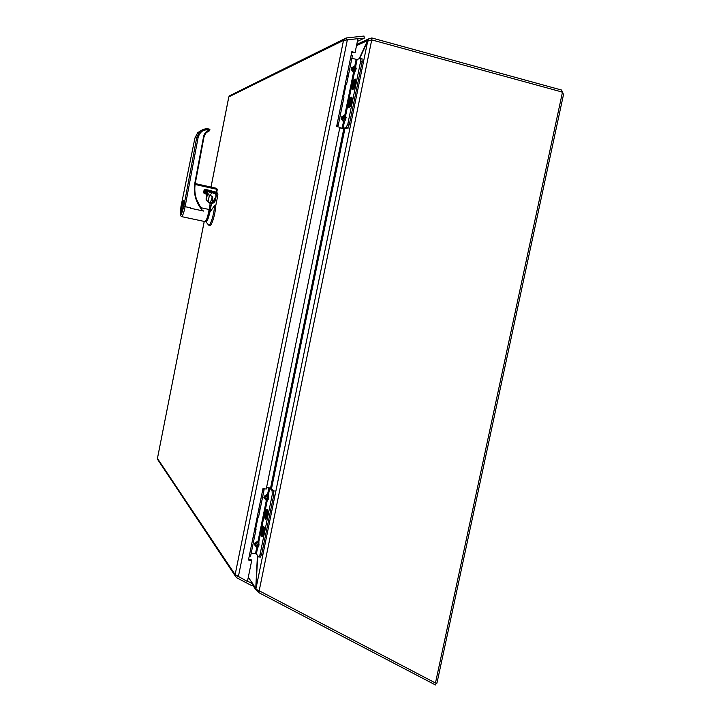 <?xml version="1.0" encoding="UTF-8"?>
<svg xmlns="http://www.w3.org/2000/svg" width="721" height="721" viewBox="0 0 721 721"><rect width="100%" height="100%" fill="white"/><g stroke="black" fill="none" stroke-linecap="round" stroke-linejoin="round"><path stroke-width="1.08" d="M563.191 93.964L561.767 90.738M562.245 93.252L435.466 683.003L436.953 683.093L563.552 94.343L561.884 91.973L371.73 39.889L367.701 41.16L255.847 589.201L259.181 590.769L371.73 39.889M435.466 683.003L259.181 590.769M562.019 92.829L563.128 93.108M561.524 91.873L561.902 90.134L371.811 37.961L371.423 39.862M368.161 40.691L367.611 40.547L368.882 38.79L371.811 37.961M255.847 589.201L257.739 555.729M359.653 58.455L367.701 41.16M356.507 45.657L367.611 40.547L359.193 58.653M436.322 683.211L435.448 684.95L258.65 592.563L255.91 589.814L255.748 588.318L257.451 555.359M259.578 590.977L258.65 592.563M258.415 592.229L259.254 590.805M252.873 584.208L255.892 588.336M257.875 590.427L257.262 591.481M237.407 576.376L236.614 577.719L235.244 575.962L235.145 574.619L247.429 581.496L251.728 560.406L248.457 560.001L262.985 488.586L266.247 489.054L339.888 127.302L336.626 126.499L351.839 51.678L355.102 52.552L357.94 38.628L343.502 40.385L344.377 38.862L346.143 37.979L364.015 36.05L364.276 38.168L357.373 41.421M204.25 221.428L157.439 458.421L158.07 460.124M204.223 221.428L157.448 458.421L235.145 574.619L343.502 40.385L228.836 96.857M230.332 95.406L228.827 96.893L211.028 187.072M247.501 581.126L252.99 584.001L251.962 585.758L236.614 577.719M346.359 39.745L346.143 37.979M248.565 559.451L251.259 559.784L251.728 560.406M351.749 52.128L355.102 52.552M248.285 577.287L252.99 584.001M357.886 38.862L364.276 38.168M345.359 83.528L346.558 84.456L345.134 84.645M346.972 75.597L348.171 76.552L346.603 84.258M341.213 103.923L342.151 104.887M342.457 104.608L344.025 96.902L342.826 96.01M344.656 87.016L345.521 87.232L344.386 92.784L343.466 92.856M343.52 92.567L344.386 92.784L343.629 96.362M355.435 83.789C354.678 86.89 353.831 88.53 352.884 88.71C351.253 88.512 353.641 79.256 355.165 79.869L355.435 83.789M353.696 86.89L353.66 85.06L353.02 85.285L353.299 83.906L354.786 81.536L354.741 84.672L354.101 84.898L353.696 86.89M354.894 83.915L354.381 83.528M354.84 84.159L353.939 83.681M354.741 84.672L353.299 83.906M349.451 106.699L349.234 106.708C347.603 106.519 349.937 97.308 351.469 97.903C352.344 100.778 351.677 103.716 349.451 106.699M349.361 103.256L351.109 99.57L351.055 102.733L349.586 105.05L349.982 103.067L349.361 103.256M350.262 101.697L351.172 102.175M351.073 102.652L349.64 101.886M351.217 101.94L350.703 101.562M362.176 61.609L361.969 58.599L360.446 58.185L360.653 61.204L362.176 61.609L349.388 124.309L347.855 123.931L360.653 61.204M339.762 127.905L344.575 128.735L347.594 128.014L349.388 124.309M352.975 89.431L352.902 89.449C350.514 90.125 353.777 77.489 355.543 79.229C356.264 82.924 355.408 86.322 352.975 89.431M349.297 107.438L349.261 107.447C346.873 108.132 350.064 95.542 351.848 97.272C352.578 100.994 351.731 104.392 349.297 107.438M348.306 75.858L352.398 55.769L351.217 54.742M360.446 58.185L357.084 59.537L351.875 58.311M347.855 123.931L346.071 127.635L343.061 128.365L339.816 127.671M336.815 125.544L338.221 125.454L336.995 124.67M347.071 75.11L348.072 76.174M338.248 125.301L342.322 105.266L341.114 104.41M356.156 59.455L354.831 65.944L351.37 67.855L351.091 69.225L353.461 72.677L344.818 115.099L341.366 117.036L341.087 118.406L343.791 120.254L343.457 121.804L344.377 121.912L343.791 120.254L345.215 118.965L345.494 117.604L344.593 116.342L345.738 115.207L354.39 72.767L353.813 71.073L355.255 69.712L352.127 69.414L353.813 71.073L353.461 72.677L354.39 72.767L355.94 69.685L355.759 66.026L357.084 59.537M354.831 65.944L355.759 66.026L354.606 67.152L352.407 68.044L355.534 68.342L354.606 67.152L354.831 65.944M341.366 117.036L344.593 116.342L344.818 115.099L345.738 115.207L345.891 118.983L342.115 118.595L342.394 117.235L346.17 117.613M351.641 98.38C352.064 101.598 351.343 104.284 349.478 106.438C347.558 106.987 350.118 96.875 351.551 98.263L351.641 98.38M348.793 107.014C348.36 102.706 349.297 99.489 351.605 97.353C353.443 97.56 350.803 107.961 349.099 107.258L348.793 107.014M354.858 80.166L355.246 80.229C355.804 83.294 355.102 86.033 353.119 88.431C351.469 88.989 353.236 80.581 354.858 80.166M353.011 89.242L352.74 89.26C350.911 89.034 353.596 78.634 355.309 79.319C356.994 79.472 354.813 88.872 353.011 89.242M257.082 517.606L258.542 517.074L260.029 509.756M258.623 510.035L259.993 509.387M253.116 537.082L254.594 536.478L256.072 529.205M254.946 528.096L256.126 528.953L254.657 529.529M256.415 520.895L257.271 521.022L256.487 520.526M255.333 526.195L256.189 526.321L257.271 521.022M267.41 515.461L265.77 518.66C264.183 518.651 265.436 509.531 266.959 509.945C267.77 510.495 267.915 512.334 267.41 515.461M266.004 517.038L265.598 514.253L266.716 511.568L267.13 514.343L266.004 517.038M266.067 514.776L267.058 514.695M267.004 514.974L266.391 515.136M265.598 514.253L266.95 514.145M262.002 535.703C261.2 532.053 261.687 529.205 263.435 527.15C265.013 527.132 263.805 536.298 262.282 535.874L262.002 535.703M262.093 531.422L263.21 528.772L263.535 529.151L263.616 531.593L262.498 534.252L262.093 531.422L263.381 531.323M263.553 531.9L262.561 531.972M263.498 532.188L262.877 532.359M260.092 557L261.561 554.746L273.782 494.876L273.61 490.731L271.258 488.405L266.617 487.252M265.364 519.201C263.823 517.768 265.698 507.954 267.257 509.296C268.365 512.856 267.915 516.218 265.878 519.363L265.364 519.201M261.858 536.406C260.344 534.892 262.183 525.167 263.724 526.492C264.85 530.061 264.4 533.423 262.39 536.586L261.858 536.406M262.913 488.928L264.111 489.685L262.669 490.136M273.61 490.731L272.087 490.514L269.753 488.189L266.554 487.576M272.087 490.514L272.25 494.66L273.782 494.876M261.561 554.746L260.038 554.548L272.25 494.66M260.038 554.548L258.803 556.963L256.352 553.935L251.214 553.097M254.45 537.208L250.575 556.224L249.087 556.891M258.713 509.576L260.173 509.062L264.066 489.901M254.441 536.83L253.026 537.551M268.879 487.91L267.617 494.11L264.183 496.264L263.913 497.571L266.31 500.545L258.055 541.065L254.621 543.246L254.351 544.544L256.991 546.392L256.748 547.473L257.613 547.771L256.991 546.392L258.244 545.788L258.515 544.49L257.748 542.661L258.911 541.363L267.176 500.825L266.563 499.419L267.833 498.743L264.913 497.796L266.563 499.419L266.31 500.545L267.176 500.825L268.437 499.031L268.482 494.39L269.753 488.189M267.617 494.11L268.482 494.39L267.32 495.669L265.184 496.49L268.104 497.427L267.32 495.669L267.617 494.11M254.621 543.246L257.748 542.661L258.055 541.065L258.911 541.363L258.848 546.121L255.351 544.779L255.613 543.481L259.109 544.815M263.976 528.376C264.237 531.737 263.742 534.135 262.48 535.586C260.705 536.316 262.029 526.321 263.553 527.484L263.976 528.376M261.507 535.261C261.236 530.818 261.903 527.934 263.507 526.6C265.283 526.582 263.922 536.893 262.21 536.424L261.507 535.261M267.167 510.36C267.942 513.379 267.545 516.047 265.968 518.363C264.183 519.084 265.553 509.107 267.076 510.279L267.167 510.36M265.4 519.021C264.49 514.956 265.031 511.748 267.04 509.405C268.825 509.396 267.419 519.679 265.698 519.201L265.4 519.021M271.619 488.171L270.636 488.036M209.964 204.728C211.136 207.125 207.945 221.014 206.35 220.5L206.116 220.383M210.244 203.187L211.523 203.52L209.766 212.407C208.396 218.625 207.107 221.744 205.909 221.762L205.575 221.203M212.289 196.707L212.614 198.023C213.028 197.203 212.181 196.265 210.072 195.211L211.983 192.633L215.417 193.913L216.309 194.985L215.489 199.978L212.253 202.998L210.253 203.133L215.038 199.906L215.66 196.896C214.263 200.005 212.713 202.006 211.01 202.907L210.253 203.142C212.884 202.673 213.497 200.681 212.1 197.157L211.478 200.114C212.749 201.321 212.371 202.313 210.334 203.088L210.253 203.115M208.306 224.718L208.748 225.132C210.496 225.997 214.353 213.019 214.543 205.53L209.766 212.407M215.489 199.978C214.948 202.069 213.632 203.25 211.523 203.52M214.543 205.53L215.732 205.791L217.805 195.319L216.309 194.985L215.822 193.48L215.417 193.913M204.791 189.65L216.778 192.3L217.895 193.94L217.805 195.319M215.732 205.791C215.552 213.272 211.686 226.25 209.928 225.385L208.748 225.132M212.091 197.166L211.478 200.114L209.667 202.754L211.469 200.114M216.111 196.986L215.876 194.994M202.186 129.915L197.707 132.655L194.94 137.981L196.779 137.287L183.801 206.431C180.656 217.661 179.709 217.706 180.971 206.548L180.403 215.498L181.512 216.597L204.926 221.572C206.467 220.734 207.855 216.706 209.108 209.496L210.235 203.214L209.712 202.763C207.495 202.033 206.476 200.501 206.666 198.149L207.351 194.355L204.223 193.616L203.628 192.588L204.115 189.893L204.917 190.786L212.082 191.993L217.895 193.94M212.082 191.993L211.983 192.633L205.287 191.155L204.827 192.174L207.657 192.795L208.09 193.525L207.486 192.822M207.657 192.795L207.233 193.814M204.728 189.65L205.386 190.506L204.764 192.219L207.603 192.849L204.791 192.219M206.999 192.714L206.287 193.129M183.332 206.846C182.521 210.649 181.764 212.686 181.07 212.947C179.763 212.965 182.332 200.276 183.531 200.826C184.044 201.276 183.972 203.286 183.332 206.846M183.206 206.855L181.286 212.19C179.971 212.659 182.404 200.645 183.431 201.61L183.206 206.855M183.621 202.042L181.836 206.999L181.629 211.875M181.512 216.597C182.647 216.12 183.855 212.794 185.135 206.612L198.131 137.414C200.068 131.429 203.845 128.987 209.451 130.113L209.126 129.032C205.503 128.302 202.286 129.266 199.501 131.934L197.716 132.655M209.108 209.496L200.771 207.693L202.277 210.307C195.688 202.295 193.219 193.174 194.868 182.945L203.601 136.494C204.331 133.295 206.215 131.213 209.252 130.249L209.694 130.663L207.936 131.42M198.131 137.414L196.779 137.287L199.492 131.943C202.195 129.275 205.431 128.311 209.18 129.032L209.91 129.636M202.277 210.307L203.728 211.091L190.695 208.288L203.728 211.091M200.771 207.693L196.527 199.366C194.724 194.03 194.328 188.605 195.328 183.107L194.868 182.945M209.712 203.106C206.63 201.159 205.512 199.474 206.368 198.032L207.071 193.931L203.628 192.588M204.115 189.893L205.007 189.235L216.399 192.192L216.985 189.335L195.112 184.477M210.235 202.871L209.712 202.763L210.235 203.214M209.252 130.249L209.297 130.889L206.161 132.691L204.052 136.675L206.161 132.691M217.282 189.452L216.841 191.894L216.994 189.01L195.157 184.161M203.926 192.696L204.413 190.02L203.935 192.696M204.854 189.659L216.381 192.21L205.007 189.235M206.206 220.202L206.35 220.229C207.351 219.914 208.387 217.309 209.46 212.407C210.126 208.838 210.28 206.368 209.91 205.016M217.273 189.308L216.111 188.208L195.247 183.567M206.368 198.032L207.36 194.273L206.864 193.273L204.034 192.651L204.223 193.616M207.315 194.111L206.846 193.255L204.016 192.633M257.685 556.522L257.821 555.837M271.52 488.658L344.899 128.653M369.215 40.151L368.251 39.43M270.573 488.036L343.791 128.744M209.451 195.067L208.09 201.97M238.354 576.737L347.36 39.772M346.071 127.635L347.594 128.014M343.061 128.365L344.377 121.912L345.891 118.983M345.458 84.645L344.962 87.097M343.773 92.928L343.124 96.127M337.14 125.562L336.932 126.572M341.087 118.406L343.457 121.804L342.142 128.248M337.455 126.707L337.68 125.571M345.485 87.223L346.017 84.627M356.219 68.315L355.534 68.342L355.255 69.712L355.94 69.685M351.091 69.225L352.127 69.414L352.407 68.044L351.37 67.855M362.113 61.916L363.402 62.258M349.126 128.104L347.919 127.806M350.721 124.363L349.442 124.039M256.352 553.935L257.613 547.771L258.848 546.121M257.397 517.597L256.793 520.571M255.64 526.24L255.234 528.232M254.351 544.544L256.748 547.473L255.495 553.629M255.712 528.511L256.162 526.312M257.244 520.986L257.947 517.543M263.688 489.298L263.814 488.703M268.708 497.724L268.104 497.427L267.833 498.743L268.437 499.031M263.913 497.571L264.913 497.796L265.184 496.49L264.183 496.264M273.755 494.994L275.034 495.183M275.061 491.064L273.719 490.875M262.931 554.476L261.651 554.314M212.253 202.998L211.532 203.124L212.253 202.998M208.09 193.525L207.342 194.427M206.152 192.534L205.683 193.003M181.196 206.936C180.547 209.982 180.484 212.136 181.025 213.407C182.062 212.118 182.855 209.937 183.413 206.846C184.071 203.755 184.125 201.592 183.576 200.366C182.53 201.7 181.737 203.89 181.196 206.936M197.707 132.655L194.931 137.99L180.971 206.548L194.931 138.008M190.695 208.288L190.786 207.828L183.801 206.431M203.601 136.494L204.052 136.693L195.337 183.098L204.043 136.693M206.675 198.149L206.666 198.149C206.485 200.501 207.495 202.033 209.712 202.763M356.76 44.405L368.882 38.79M255.91 589.814L252.467 584.884M157.475 459.232L235.244 575.962M228.8 96.875L211.001 187.072M209.423 195.067L208.063 201.952M344.377 38.862L229.278 95.938M260.335 557.153L258.803 556.963M205.909 221.762L208.585 225.06M207.315 194.598L210.072 195.211M183.9 200.826L183.765 200.636C185.081 199.618 181.665 215.606 181.214 213.218L181.431 213.11M195.337 183.107C194.246 189.172 194.832 195.094 197.094 200.88M216.381 192.21L216.841 191.903M216.111 188.208L217.165 189.1M210.181 207.035L210.108 206.548"/></g></svg>
